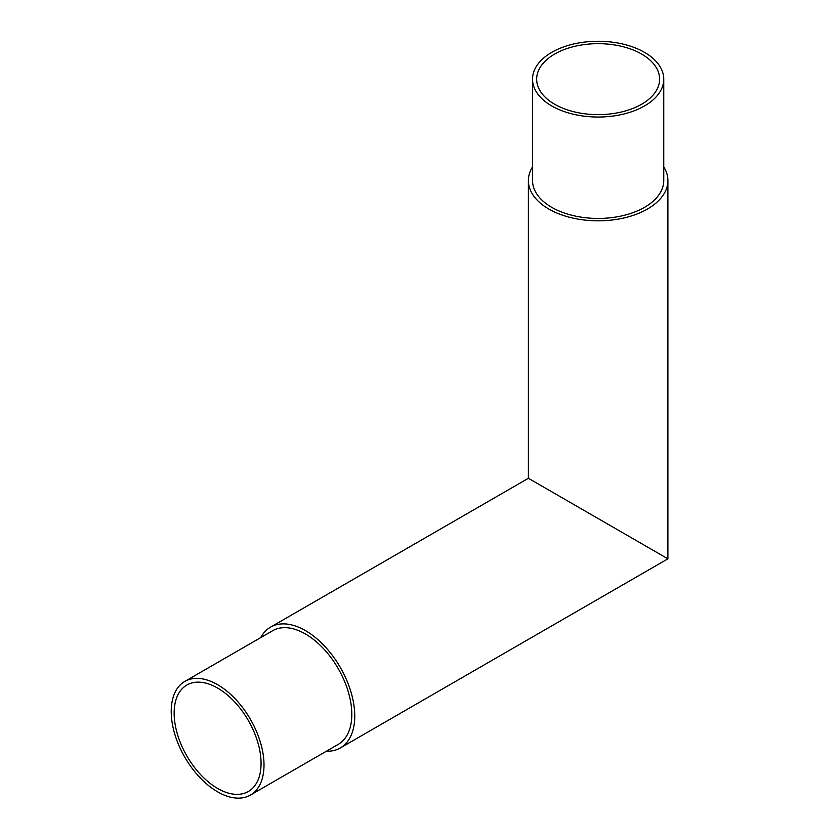 <?xml version="1.0" encoding="UTF-8"?>
<svg xmlns="http://www.w3.org/2000/svg" width="840" height="840" viewBox="0 0 840 840"><rect width="100%" height="100%" fill="white"/><g stroke="black" fill="none" stroke-linecap="round" stroke-linejoin="round"><path stroke-width="1.26" d="M551.744 105.945A65.615 37.884 0 0 0 623.249 114.156A65.615 37.884 0 0 0 663.758 79.149A65.615 37.884 0 0 0 644.532 52.364A65.615 37.884 0 0 0 573.038 44.152A65.615 37.884 0 0 0 532.529 79.149A65.615 37.884 0 0 0 551.744 105.945M532.529 79.149L532.529 180.558A65.615 37.884 0 0 0 551.744 207.344A65.615 37.884 0 0 0 623.249 215.554A65.615 37.884 0 0 0 663.758 180.558L663.758 79.149M641.613 54.054A61.477 35.49 0 0 0 574.613 46.368A61.477 35.49 0 0 0 536.666 79.149A61.477 35.49 0 0 0 554.673 104.255A61.477 35.49 0 0 0 621.663 111.941A61.477 35.49 0 0 0 659.61 79.149A61.477 35.49 0 0 0 641.613 54.054M532.529 166.887A69.752 40.268 0 0 0 528.392 180.558A69.752 40.268 0 0 0 548.814 209.034A69.752 40.268 0 0 0 624.834 217.76A69.752 40.268 0 0 0 667.895 180.558A69.752 40.268 0 0 0 663.758 166.887M647.462 547.029C663.873 556.51 683.298 567.725 647.462 547.029L528.392 478.286L270.554 627.144A69.752 40.268 60 0 1 305.424 630.599A69.752 40.268 60 0 1 350.994 692.066A69.752 40.268 60 0 1 340.305 747.968A69.752 40.268 60 0 1 326.393 751.212M260.778 637.56A69.752 40.268 60 0 1 270.554 627.144M217.613 788.445A61.477 35.49 60 0 1 177.45 734.275A61.477 35.49 60 0 1 186.869 685.02A61.477 35.49 60 0 1 217.613 688.065A61.477 35.49 60 0 1 257.764 742.235A61.477 35.49 60 0 1 248.346 791.49A61.477 35.49 60 0 1 217.613 788.445M217.613 684.684A65.615 37.884 60 0 1 260.474 742.497A65.615 37.884 60 0 1 250.415 795.081A65.615 37.884 60 0 1 217.613 791.826A65.615 37.884 60 0 1 174.741 734.013A65.615 37.884 60 0 1 184.8 681.429A65.615 37.884 60 0 1 217.613 684.684M184.8 681.429L272.622 630.735A65.615 37.884 60 0 1 305.424 633.98A65.615 37.884 60 0 1 348.285 691.803A65.615 37.884 60 0 1 338.226 744.376L250.415 795.081M667.895 180.558L667.895 558.831L340.305 747.968M528.392 180.558L528.392 478.286"/></g></svg>
